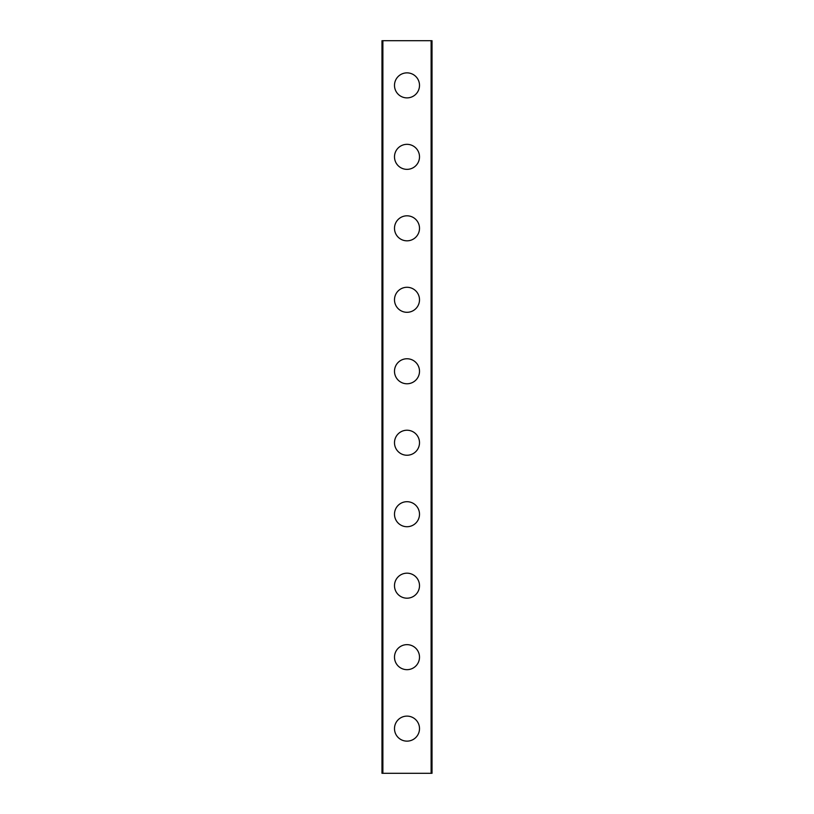 <?xml version="1.0" encoding="UTF-8"?>
<svg xmlns="http://www.w3.org/2000/svg" width="814" height="814" viewBox="0 0 814 814"><rect width="100%" height="100%" fill="white"/><g stroke="black" fill="none" stroke-linecap="round" stroke-linejoin="round"><path stroke-width="1.22" d="M394.495 728.632A12.505 12.505 0 0 1 407 716.116A12.505 12.505 0 0 1 419.505 728.632A12.505 12.505 0 0 1 407 741.137A12.505 12.505 0 0 1 394.495 728.632M394.495 657.152A12.505 12.505 0 0 1 407 644.647A12.505 12.505 0 0 1 419.505 657.152A12.505 12.505 0 0 1 407 669.668A12.505 12.505 0 0 1 394.495 657.152M394.495 585.683A12.505 12.505 0 0 1 407 573.178A12.505 12.505 0 0 1 419.505 585.683A12.505 12.505 0 0 1 407 598.188A12.505 12.505 0 0 1 394.495 585.683M394.495 514.214A12.505 12.505 0 0 1 407 501.699A12.505 12.505 0 0 1 419.505 514.214A12.505 12.505 0 0 1 407 526.719A12.505 12.505 0 0 1 394.495 514.214M394.495 442.735A12.505 12.505 0 0 1 407 430.23A12.505 12.505 0 0 1 419.505 442.735A12.505 12.505 0 0 1 407 455.24A12.505 12.505 0 0 1 394.495 442.735M394.495 371.265A12.505 12.505 0 0 1 407 358.76A12.505 12.505 0 0 1 419.505 371.265A12.505 12.505 0 0 1 407 383.77A12.505 12.505 0 0 1 394.495 371.265M394.495 299.786A12.505 12.505 0 0 1 407 287.281A12.505 12.505 0 0 1 419.505 299.786A12.505 12.505 0 0 1 407 312.301A12.505 12.505 0 0 1 394.495 299.786M394.495 228.317A12.505 12.505 0 0 1 407 215.812A12.505 12.505 0 0 1 419.505 228.317A12.505 12.505 0 0 1 407 240.822A12.505 12.505 0 0 1 394.495 228.317M394.495 156.848A12.505 12.505 0 0 1 407 144.332A12.505 12.505 0 0 1 419.505 156.848A12.505 12.505 0 0 1 407 169.353A12.505 12.505 0 0 1 394.495 156.848M394.495 85.368A12.505 12.505 0 0 1 407 72.863A12.505 12.505 0 0 1 419.505 85.368A12.505 12.505 0 0 1 407 97.884A12.505 12.505 0 0 1 394.495 85.368M431.858 40.7L381.98 40.7L381.98 773.3L432.02 773.3L432.02 40.7L431.858 773.3M382.875 40.7L382.875 773.3M431.125 40.7L431.125 773.3M382.142 40.7L382.142 773.3"/></g></svg>
